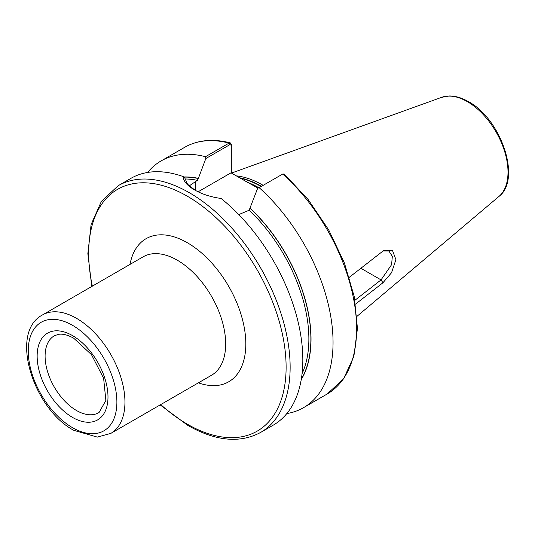 <?xml version="1.0" encoding="UTF-8"?>
<svg xmlns="http://www.w3.org/2000/svg" width="535" height="535" viewBox="0 0 535 535"><rect width="100%" height="100%" fill="white"/><g stroke="black" fill="none" stroke-linecap="round" stroke-linejoin="round"><path stroke-width="0.8" d="M258.077 188.16L244.983 180.877L258.425 187.959M236.283 175.854A99.711 57.566 60 0 1 262.939 185.204A99.711 57.566 60 0 1 263.073 185.277M349.328 277.277L383.976 250.286L392.409 250.253L395.913 259.635L391.573 272.676L382.96 282.754L355.554 304.107M183.117 176.55C183.418 181.211 187.19 185.645 194.446 189.845L194.446 189.845C201.929 194.151 210.803 197.027 221.082 198.472A142.45 82.243 60 0 1 298.39 323.193A142.45 82.243 60 0 1 273.325 425.104L260.632 432.434A142.45 82.243 60 0 0 282.473 318.285A142.45 82.243 60 0 0 189.41 192.754A142.45 82.243 60 0 0 118.188 185.698L130.874 178.376A142.45 82.243 60 0 1 183.117 176.55L184.736 177.854L187.484 184.147L194.961 190.139M259.134 187.658L282.701 174.049A142.45 82.243 60 0 1 327.112 394.048L343.57 378.867L353.862 356.437L357.447 328.39L354.21 296.544L344.406 262.986L328.717 229.93L308.18 199.575L284.179 173.962L282.701 174.049L259.134 187.658A142.45 82.243 60 0 1 303.546 407.657A142.45 82.243 60 0 1 286.813 413.575M147.606 172.457A142.45 82.243 60 0 1 161.095 160.928A142.45 82.243 60 0 1 205.507 156.701L229.08 143.092L230.271 142.872L231.321 144.403L231.321 172.992M238.784 214.595L249.143 210.235L257.602 188.434M250.146 208.262A122.709 70.847 60 0 1 301.225 379.649M183.619 176.958A122.709 70.847 60 0 1 198.378 178.369L197.368 180.342L189.176 185.919M231.153 172.892L231.153 145.299L230.003 144.584L205.828 158.541L198.378 178.369M205.828 158.541L205.507 156.701M244.983 180.877L231.013 172.812L198.131 191.791M231.321 144.403L231.153 145.299M354.912 300.282L381.04 279.899L391.593 264.664L392.336 256.312L388.878 251.009L383.013 250.962M360.878 268.262L381.04 279.899L382.96 282.754M76.492 410.505A44.398 25.633 -120 0 0 99.095 412.465L105.87 400.441L103.623 378.285L91.485 354.665L73.743 338.234C67.972 335.037 63.043 333.713 58.964 334.275L54.704 335.585A44.398 25.633 -120 0 0 47.381 371.016A44.398 25.633 -120 0 0 76.492 410.505M72.566 335.626A50.089 28.923 60 0 1 107.99 396.977A50.089 28.923 60 0 1 72.566 417.427A50.089 28.923 60 0 1 37.149 356.076A50.089 28.923 60 0 1 72.566 335.626M72.566 427.699A62.675 36.186 -120 0 0 116.884 402.113A62.675 36.186 -120 0 0 72.566 325.347A62.675 36.186 -120 0 0 28.248 350.94A62.675 36.186 -120 0 0 72.566 427.699M76.592 318.372A68.373 39.476 60 0 1 121.264 378.626A68.373 39.476 60 0 1 110.785 433.417L211.512 375.262A68.373 39.476 -120 0 0 221.992 320.472A68.373 39.476 -120 0 0 177.326 260.217A68.373 39.476 -120 0 0 143.133 256.827L42.405 314.981A68.373 39.476 60 0 1 76.592 318.372M130.018 264.404A82.624 47.702 60 0 1 187.397 242.77A82.624 47.702 60 0 1 245.558 337.431A82.624 47.702 60 0 1 198.391 382.833M92.354 286.151A139.602 80.598 60 0 1 187.397 196.245A139.602 80.598 60 0 1 286.111 367.224A139.602 80.598 60 0 1 187.397 424.215A139.602 80.598 60 0 1 160.727 404.58M248.414 182.649A99.142 57.238 60 0 1 258.84 187.718M240.442 178.255A99.142 57.238 60 0 1 261.006 186.468M239.647 177.794A99.196 57.272 60 0 1 261.361 186.267M498.901 196.492C521.846 179.392 501.014 118.864 468.439 101.63C461.839 97.818 455.452 95.932 449.286 95.972L441.649 97.33A57.559 33.23 60 0 1 467.302 101.623A57.559 33.23 60 0 1 504.057 149.639A57.559 33.23 60 0 1 498.901 196.492L356.992 316.332M161.095 160.928L184.669 147.319A142.45 82.243 60 0 1 229.08 143.092L230.003 144.584M250.146 208.436A122.508 70.727 60 0 1 301.305 379.148M249.143 210.235A121.084 69.904 60 0 1 302.081 373.631M183.846 177.138A122.508 70.727 60 0 1 198.378 178.543M184.856 178.991A121.084 69.904 60 0 1 197.368 180.342M195.456 181.452L195.456 190.413M42.405 314.981C8.941 332.496 33.177 408.72 73.743 430.314L97.343 437.102L110.785 433.417M160.152 404.915L187.986 425.519C215.759 441.201 239.974 443.508 260.632 432.434M184.669 147.319C197.756 139.949 212.957 138.465 230.271 142.872M303.546 407.657L327.112 394.048M441.649 97.33L231.474 173.079M91.773 286.479L87.854 253.617L91.097 224.58L101.396 201.354L118.188 185.698M282.908 173.942L281.878 174.423"/></g></svg>
